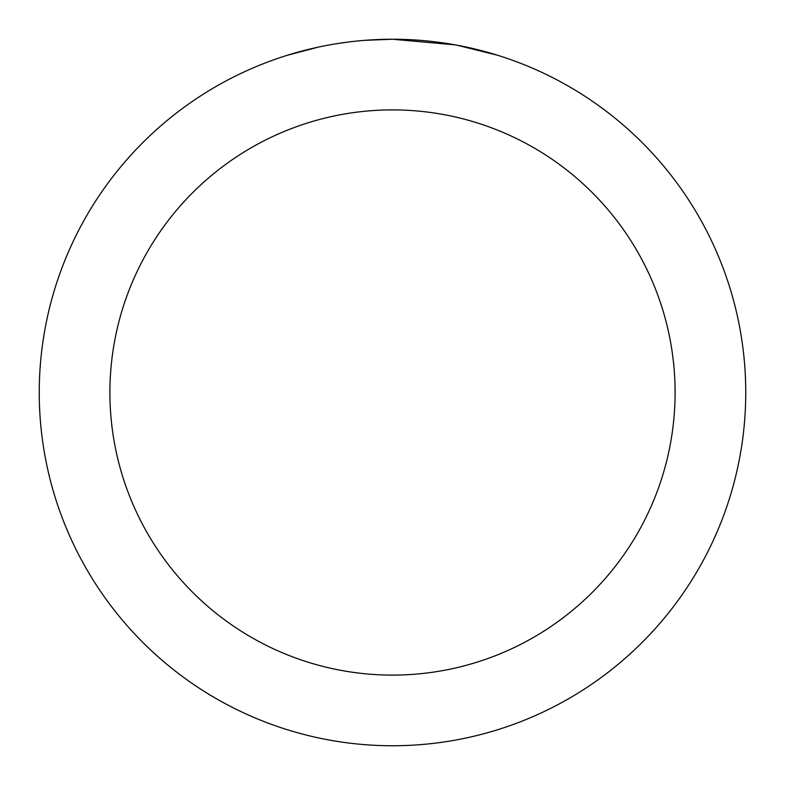 <?xml version="1.0" encoding="UTF-8"?>
<svg xmlns="http://www.w3.org/2000/svg" width="785" height="785" viewBox="0 0 785 785"><rect width="100%" height="100%" fill="white"/><g stroke="black" fill="none" stroke-linecap="round" stroke-linejoin="round"><path stroke-width="1.18" d="M399.545 39.319L404.452 39.456M435.999 41.939L437.49 42.125M455.251 44.873L392.5 39.25A353.25 353.25 0 0 1 745.75 392.5A353.25 353.25 0 0 1 392.5 745.75A353.25 353.25 0 0 1 39.25 392.5A353.25 353.25 0 0 1 392.5 39.25L364.897 40.329M456.919 45.177L497.445 55.205M392.5 109.9A282.6 282.6 0 0 1 675.1 392.5A282.6 282.6 0 0 1 392.5 675.1A282.6 282.6 0 0 1 109.9 392.5A282.6 282.6 0 0 1 392.5 109.9M352.661 41.507L348.354 42.017M287.565 55.205L318.347 47.12M338.492 43.401L348.354 42.027M366.605 40.202L372.227 39.839M339.689 43.224L346.185 42.302"/></g></svg>
